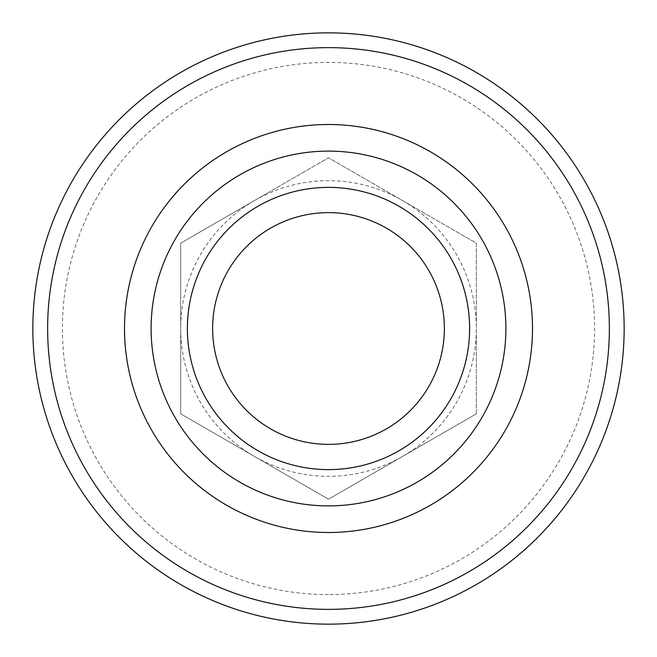 <?xml version="1.0" encoding="UTF-8"?>
<svg xmlns="http://www.w3.org/2000/svg" width="657" height="657" viewBox="0 0 657 657"><rect width="100%" height="100%" fill="white"/><g stroke="black" fill="none" stroke-linecap="round" stroke-linejoin="round"><path stroke-width="0.49" stroke-dasharray="3.29 2.46" d="M254.588 200.484A147.825 147.825 0 0 1 476.325 328.5A147.825 147.825 0 0 1 254.588 456.516A147.825 147.825 0 0 1 254.588 200.484L328.5 157.803L476.325 243.156L476.325 413.844L328.5 499.197L180.675 413.844L180.675 243.156L254.588 200.484M328.5 624.15A295.65 295.65 0 0 1 32.85 328.5A295.65 295.65 0 0 1 328.5 32.85A295.65 295.65 0 0 1 624.15 328.5A295.65 295.65 0 0 1 328.5 624.15M328.5 594.585A266.085 266.085 0 0 1 62.415 328.5A266.085 266.085 0 0 1 328.5 62.415A266.085 266.085 0 0 1 594.585 328.5A266.085 266.085 0 0 1 328.5 594.585M328.5 151.11A177.39 177.39 0 0 1 505.89 328.5A177.39 177.39 0 0 1 328.5 505.89A177.39 177.39 0 0 1 151.11 328.5A177.39 177.39 0 0 1 328.5 151.11M328.5 469.615A141.115 141.115 0 0 1 187.385 328.5A141.115 141.115 0 0 1 328.5 187.385A141.115 141.115 0 0 1 469.615 328.5A141.115 141.115 0 0 1 328.5 469.615M476.325 413.844L476.325 243.156L328.5 157.803L180.675 243.156L180.675 413.844L328.5 499.197L476.325 413.844M505.89 328.5A177.39 177.39 0 0 1 328.5 505.89A177.39 177.39 0 0 1 151.11 328.5"/><path stroke-width="0.99" d="M328.5 624.15A295.65 295.65 0 0 1 32.85 328.5A295.65 295.65 0 0 1 328.5 32.85A295.65 295.65 0 0 1 624.15 328.5A295.65 295.65 0 0 1 328.5 624.15M328.5 609.368A280.868 280.868 0 0 1 47.633 328.5A280.868 280.868 0 0 1 328.5 47.633A280.868 280.868 0 0 1 609.368 328.5A280.868 280.868 0 0 1 328.5 609.368M328.5 505.89A177.39 177.39 0 0 1 151.11 328.5A177.39 177.39 0 0 1 328.5 151.11A177.39 177.39 0 0 1 505.89 328.5A177.39 177.39 0 0 1 328.5 505.89M328.5 469.615A141.115 141.115 0 0 1 187.385 328.5A141.115 141.115 0 0 1 328.5 187.385A141.115 141.115 0 0 1 469.615 328.5A141.115 141.115 0 0 1 328.5 469.615M444.37 328.5A115.87 115.87 0 0 1 328.5 444.37A115.87 115.87 0 0 1 212.63 328.5A115.87 115.87 0 0 1 328.5 212.63A115.87 115.87 0 0 1 444.37 328.5M124.502 328.5A203.999 203.999 0 0 1 328.5 124.502A203.999 203.999 0 0 1 532.499 328.5A203.999 203.999 0 0 1 328.5 532.499A203.999 203.999 0 0 1 124.502 328.5"/></g></svg>
